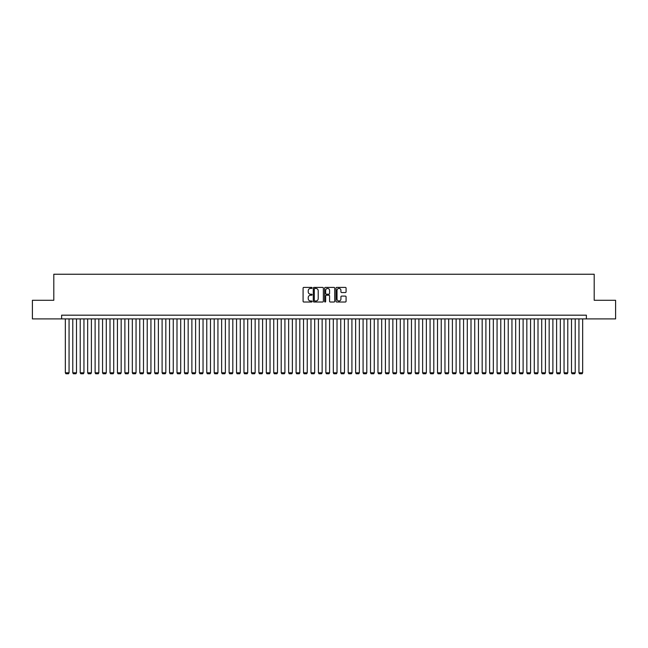 <?xml version="1.0" encoding="UTF-8"?>
<svg xmlns="http://www.w3.org/2000/svg" width="648" height="648" viewBox="0 0 648 648"><rect width="100%" height="100%" fill="white"/><g stroke="black" fill="none" stroke-linecap="round" stroke-linejoin="round"><path stroke-width="0.97" d="M312.093 287.915A0.51 0.51 0 0 0 311.583 287.404L303.815 287.404A0.729 0.729 0 0 0 303.086 288.133L303.086 301.288A0.729 0.729 0 0 0 303.815 302.017L311.583 302.017A0.51 0.51 0 0 0 312.093 301.506A0.51 0.51 0 0 0 311.583 300.996L310.578 300.996A2.341 2.341 0 0 1 308.237 298.655L308.237 297.562A2.341 2.341 0 0 1 310.578 295.221L311.583 295.221A0.51 0.51 0 0 0 312.093 294.71A0.51 0.51 0 0 0 311.583 294.2L310.578 294.2A2.341 2.341 0 0 1 308.237 291.859L308.237 290.766A2.341 2.341 0 0 1 310.578 288.425L311.583 288.425A0.51 0.51 0 0 0 312.093 287.915M345.352 292.556A0.729 0.729 0 0 0 346.081 291.827L346.081 288.133A0.729 0.729 0 0 0 345.352 287.404L336.733 287.404A0.729 0.729 0 0 0 336.004 288.133L336.004 301.288A0.729 0.729 0 0 0 336.733 302.017L345.352 302.017A0.729 0.729 0 0 0 346.081 301.288L346.081 296.833A0.729 0.729 0 0 0 345.352 296.096L341.666 296.096A0.729 0.729 0 0 0 340.929 296.833L340.929 299.036A1.952 1.952 0 0 1 338.977 300.996A1.952 1.952 0 0 1 337.025 299.036L337.025 290.377A1.952 1.952 0 0 1 338.977 288.425A1.952 1.952 0 0 1 340.929 290.377L340.929 291.827A0.729 0.729 0 0 0 341.666 292.556L345.352 292.556M61.617 318.905L32.4 318.905L32.4 300.291L53.8 300.291L53.8 274.242L594.2 274.242L594.2 300.291L615.6 300.291L615.6 318.905L586.383 318.905L586.383 315.179L61.617 315.179L61.617 318.905L586.383 318.905M323.36 288.133A0.729 0.729 0 0 0 322.631 287.404L314.005 287.404A0.729 0.729 0 0 0 313.276 288.133L313.276 301.288A0.729 0.729 0 0 0 314.005 302.017L322.631 302.017A0.729 0.729 0 0 0 323.36 301.288L323.36 288.133M325.369 287.404L333.995 287.404A0.729 0.729 0 0 1 334.724 288.133L334.724 301.288A0.729 0.729 0 0 1 333.995 302.017L330.302 302.017A0.729 0.729 0 0 1 329.573 301.288L329.573 295.95A0.729 0.729 0 0 0 328.844 295.221L326.389 295.221A0.729 0.729 0 0 0 325.661 295.95L325.661 301.506A0.51 0.51 0 0 1 325.15 302.017A0.51 0.51 0 0 1 324.64 301.506L324.64 288.133A0.729 0.729 0 0 1 325.369 287.404M314.815 288.425A0.51 0.51 0 0 0 314.304 288.935L314.304 300.486A0.51 0.51 0 0 0 314.815 300.996L315.876 300.996A2.341 2.341 0 0 0 318.209 298.655L318.209 290.766A2.341 2.341 0 0 0 315.876 288.425L314.815 288.425M329.573 290.417A1.952 1.952 0 0 0 327.613 288.465A1.952 1.952 0 0 0 325.661 290.417L325.661 293.471A0.729 0.729 0 0 0 326.389 294.2L328.844 294.2A0.729 0.729 0 0 0 329.573 293.471L329.573 290.417M69.061 318.905L69.061 372.794L65.335 372.794L65.335 318.905M69.061 372.794L68.502 373.758L65.894 373.758L65.335 372.794M76.505 318.905L76.505 372.794L72.778 372.794L72.778 318.905M76.505 372.794L75.946 373.758L73.337 373.758L72.778 372.794M83.948 318.905L83.948 372.794L80.222 372.794L80.222 318.905M83.948 372.794L83.39 373.758L80.781 373.758L80.222 372.794M91.392 318.905L91.392 372.794L87.666 372.794L87.666 318.905M91.392 372.794L90.833 373.758L88.225 373.758L87.666 372.794M98.836 318.905L98.836 372.794L95.11 372.794L95.11 318.905M98.836 372.794L98.277 373.758L95.669 373.758L95.11 372.794M106.28 318.905L106.28 372.794L102.554 372.794L102.554 318.905M106.28 372.794L105.721 373.758L103.113 373.758L102.554 372.794M113.724 318.905L113.724 372.794L109.998 372.794L109.998 318.905M113.724 372.794L113.165 373.758L110.557 373.758L109.998 372.794M121.168 318.905L121.168 372.794L117.442 372.794L117.442 318.905M121.168 372.794L120.609 373.758L118.001 373.758L117.442 372.794M128.604 318.905L128.604 372.794L124.886 372.794L124.886 318.905M128.604 372.794L128.053 373.758L125.445 373.758L124.886 372.794M136.048 318.905L136.048 372.794L132.33 372.794L132.33 318.905M136.048 372.794L135.497 373.758L132.889 373.758L132.33 372.794M143.492 318.905L143.492 372.794L139.774 372.794L139.774 318.905M143.492 372.794L142.933 373.758L140.333 373.758L139.774 372.794M150.935 318.905L150.935 372.794L147.218 372.794L147.218 318.905M150.935 372.794L150.377 373.758L147.776 373.758L147.218 372.794M158.379 318.905L158.379 372.794L154.661 372.794L154.661 318.905M158.379 372.794L157.82 373.758L155.22 373.758L154.661 372.794M165.823 318.905L165.823 372.794L162.105 372.794L162.105 318.905M165.823 372.794L165.264 373.758L162.664 373.758L162.105 372.794M173.267 318.905L173.267 372.794L169.549 372.794L169.549 318.905M173.267 372.794L172.708 373.758L170.108 373.758L169.549 372.794M180.711 318.905L180.711 372.794L176.993 372.794L176.993 318.905M180.711 372.794L180.152 373.758L177.552 373.758L176.993 372.794M188.155 318.905L188.155 372.794L184.437 372.794L184.437 318.905M188.155 372.794L187.596 373.758L184.996 373.758L184.437 372.794M195.599 318.905L195.599 372.794L191.881 372.794L191.881 318.905M195.599 372.794L195.04 373.758L192.432 373.758L191.881 372.794M203.043 318.905L203.043 372.794L199.325 372.794L199.325 318.905M203.043 372.794L202.484 373.758L199.876 373.758L199.325 372.794M210.487 318.905L210.487 372.794L206.761 372.794L206.761 318.905M210.487 372.794L209.928 373.758L207.32 373.758L206.761 372.794M217.931 318.905L217.931 372.794L214.204 372.794L214.204 318.905M217.931 372.794L217.372 373.758L214.763 373.758L214.204 372.794M225.374 318.905L225.374 372.794L221.648 372.794L221.648 318.905M225.374 372.794L224.816 373.758L222.207 373.758L221.648 372.794M232.818 318.905L232.818 372.794L229.092 372.794L229.092 318.905M232.818 372.794L232.259 373.758L229.651 373.758L229.092 372.794M240.262 318.905L240.262 372.794L236.536 372.794L236.536 318.905M240.262 372.794L239.703 373.758L237.095 373.758L236.536 372.794M247.706 318.905L247.706 372.794L243.98 372.794L243.98 318.905M247.706 372.794L247.147 373.758L244.539 373.758L243.98 372.794M255.15 318.905L255.15 372.794L251.424 372.794L251.424 318.905M255.15 372.794L254.591 373.758L251.983 373.758L251.424 372.794M262.594 318.905L262.594 372.794L258.868 372.794L258.868 318.905M262.594 372.794L262.035 373.758L259.427 373.758L258.868 372.794M270.038 318.905L270.038 372.794L266.312 372.794L266.312 318.905M270.038 372.794L269.479 373.758L266.871 373.758L266.312 372.794M277.482 318.905L277.482 372.794L273.756 372.794L273.756 318.905M277.482 372.794L276.923 373.758L274.315 373.758L273.756 372.794M284.918 318.905L284.918 372.794L281.2 372.794L281.2 318.905M284.918 372.794L284.367 373.758L281.759 373.758L281.2 372.794M292.361 318.905L292.361 372.794L288.644 372.794L288.644 318.905M292.361 372.794L291.811 373.758L289.202 373.758L288.644 372.794M299.805 318.905L299.805 372.794L296.087 372.794L296.087 318.905M299.805 372.794L299.246 373.758L296.646 373.758L296.087 372.794M307.249 318.905L307.249 372.794L303.531 372.794L303.531 318.905M307.249 372.794L306.69 373.758L304.09 373.758L303.531 372.794M314.693 318.905L314.693 372.794L310.975 372.794L310.975 318.905M314.693 372.794L314.134 373.758L311.534 373.758L310.975 372.794M322.137 318.905L322.137 372.794L318.419 372.794L318.419 318.905M322.137 372.794L321.578 373.758L318.978 373.758L318.419 372.794M329.581 318.905L329.581 372.794L325.863 372.794L325.863 318.905M329.581 372.794L329.022 373.758L326.422 373.758L325.863 372.794M337.025 318.905L337.025 372.794L333.307 372.794L333.307 318.905M337.025 372.794L336.466 373.758L333.866 373.758L333.307 372.794M344.469 318.905L344.469 372.794L340.751 372.794L340.751 318.905M344.469 372.794L343.91 373.758L341.31 373.758L340.751 372.794M351.913 318.905L351.913 372.794L348.195 372.794L348.195 318.905M351.913 372.794L351.354 373.758L348.754 373.758L348.195 372.794M359.356 318.905L359.356 372.794L355.639 372.794L355.639 318.905M359.356 372.794L358.798 373.758L356.189 373.758L355.639 372.794M366.8 318.905L366.8 372.794L363.083 372.794L363.083 318.905M366.8 372.794L366.242 373.758L363.633 373.758L363.083 372.794M374.244 318.905L374.244 372.794L370.518 372.794L370.518 318.905M374.244 372.794L373.685 373.758L371.077 373.758L370.518 372.794M381.688 318.905L381.688 372.794L377.962 372.794L377.962 318.905M381.688 372.794L381.129 373.758L378.521 373.758L377.962 372.794M389.132 318.905L389.132 372.794L385.406 372.794L385.406 318.905M389.132 372.794L388.573 373.758L385.965 373.758L385.406 372.794M396.576 318.905L396.576 372.794L392.85 372.794L392.85 318.905M396.576 372.794L396.017 373.758L393.409 373.758L392.85 372.794M404.02 318.905L404.02 372.794L400.294 372.794L400.294 318.905M404.02 372.794L403.461 373.758L400.853 373.758L400.294 372.794M411.464 318.905L411.464 372.794L407.738 372.794L407.738 318.905M411.464 372.794L410.905 373.758L408.297 373.758L407.738 372.794M418.908 318.905L418.908 372.794L415.182 372.794L415.182 318.905M418.908 372.794L418.349 373.758L415.741 373.758L415.182 372.794M426.352 318.905L426.352 372.794L422.626 372.794L422.626 318.905M426.352 372.794L425.793 373.758L423.185 373.758L422.626 372.794M433.796 318.905L433.796 372.794L430.07 372.794L430.07 318.905M433.796 372.794L433.237 373.758L430.628 373.758L430.07 372.794M441.239 318.905L441.239 372.794L437.513 372.794L437.513 318.905M441.239 372.794L440.68 373.758L438.072 373.758L437.513 372.794M448.675 318.905L448.675 372.794L444.957 372.794L444.957 318.905M448.675 372.794L448.124 373.758L445.516 373.758L444.957 372.794M456.119 318.905L456.119 372.794L452.401 372.794L452.401 318.905M456.119 372.794L455.568 373.758L452.96 373.758L452.401 372.794M463.563 318.905L463.563 372.794L459.845 372.794L459.845 318.905M463.563 372.794L463.004 373.758L460.404 373.758L459.845 372.794M471.007 318.905L471.007 372.794L467.289 372.794L467.289 318.905M471.007 372.794L470.448 373.758L467.848 373.758L467.289 372.794M478.451 318.905L478.451 372.794L474.733 372.794L474.733 318.905M478.451 372.794L477.892 373.758L475.292 373.758L474.733 372.794M485.895 318.905L485.895 372.794L482.177 372.794L482.177 318.905M485.895 372.794L485.336 373.758L482.736 373.758L482.177 372.794M493.339 318.905L493.339 372.794L489.621 372.794L489.621 318.905M493.339 372.794L492.78 373.758L490.18 373.758L489.621 372.794M500.783 318.905L500.783 372.794L497.065 372.794L497.065 318.905M500.783 372.794L500.224 373.758L497.624 373.758L497.065 372.794M508.226 318.905L508.226 372.794L504.509 372.794L504.509 318.905M508.226 372.794L507.668 373.758L505.067 373.758L504.509 372.794M515.67 318.905L515.67 372.794L511.952 372.794L511.952 318.905M515.67 372.794L515.111 373.758L512.503 373.758L511.952 372.794M523.114 318.905L523.114 372.794L519.396 372.794L519.396 318.905M523.114 372.794L522.555 373.758L519.947 373.758L519.396 372.794M530.558 318.905L530.558 372.794L526.832 372.794L526.832 318.905M530.558 372.794L529.999 373.758L527.391 373.758L526.832 372.794M538.002 318.905L538.002 372.794L534.276 372.794L534.276 318.905M538.002 372.794L537.443 373.758L534.835 373.758L534.276 372.794M545.446 318.905L545.446 372.794L541.72 372.794L541.72 318.905M545.446 372.794L544.887 373.758L542.279 373.758L541.72 372.794M552.89 318.905L552.89 372.794L549.164 372.794L549.164 318.905M552.89 372.794L552.331 373.758L549.723 373.758L549.164 372.794M560.334 318.905L560.334 372.794L556.608 372.794L556.608 318.905M560.334 372.794L559.775 373.758L557.167 373.758L556.608 372.794M567.778 318.905L567.778 372.794L564.052 372.794L564.052 318.905M567.778 372.794L567.219 373.758L564.611 373.758L564.052 372.794M575.221 318.905L575.221 372.794L571.495 372.794L571.495 318.905M575.221 372.794L574.663 373.758L572.054 373.758L571.495 372.794M582.665 318.905L582.665 372.794L578.939 372.794L578.939 318.905M582.665 372.794L582.106 373.758L579.498 373.758L578.939 372.794"/></g></svg>
